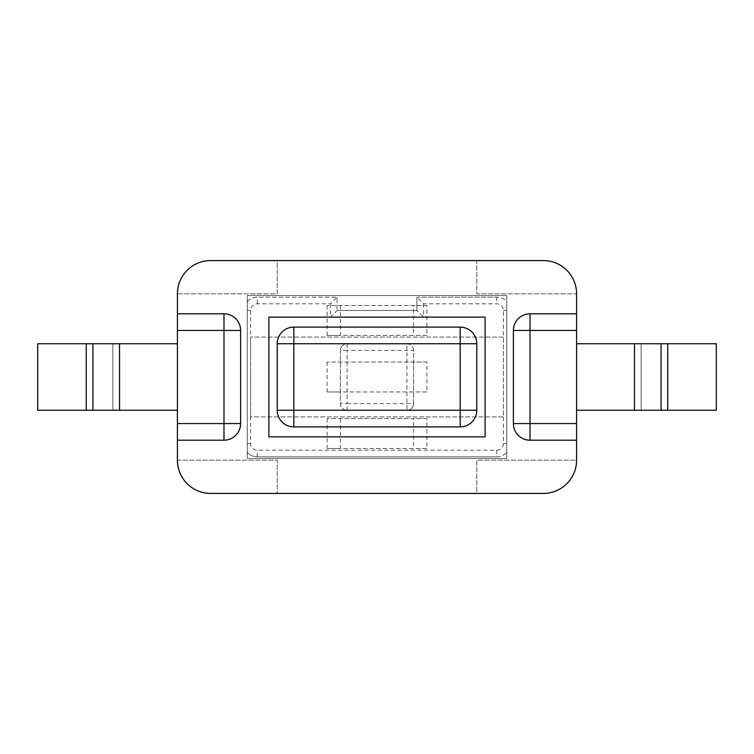 <?xml version="1.0" encoding="UTF-8"?>
<svg xmlns="http://www.w3.org/2000/svg" width="754" height="754" viewBox="0 0 754 754"><rect width="100%" height="100%" fill="white"/><g stroke="black" fill="none" stroke-linecap="round" stroke-linejoin="round"><path stroke-width="0.57" stroke-dasharray="3.77 2.83" d="M247.265 301.666A13.308 13.308 0 0 1 257.246 297.161L337.085 297.161L257.246 297.161A13.308 13.308 0 0 0 247.265 301.666L247.265 452.334L247.265 301.666M496.754 456.839A13.308 13.308 0 0 0 506.735 452.334L506.735 301.666A13.308 13.308 0 0 0 496.754 297.161A13.308 13.308 0 0 1 506.735 301.666L506.735 452.334A13.308 13.308 0 0 1 496.754 456.839L257.246 456.839A13.308 13.308 0 0 1 247.265 452.334A13.308 13.308 0 0 0 257.246 456.839L496.754 456.839L496.754 450.185L257.246 450.185A6.654 6.654 0 0 1 250.592 443.531L250.592 310.469A6.654 6.654 0 0 1 257.246 303.815L330.431 303.815L337.085 297.161L337.085 310.469L337.085 297.161M496.754 450.185A6.654 6.654 112.5 0 0 503.408 443.531L503.408 310.469A6.654 6.654 0 0 0 496.754 303.815L423.569 303.815L416.915 297.161L416.915 310.469L337.085 310.469L416.915 310.469L416.915 297.161L496.754 297.161L416.915 297.161M330.431 303.815L330.431 317.123L337.085 310.469M423.569 303.815L423.569 317.123L268.886 317.123L268.886 436.877L485.114 436.877L485.114 317.123L423.569 317.123L416.915 310.469M503.408 337.085L250.592 337.085L250.592 416.915L503.408 416.915L503.408 337.085L503.408 416.915L250.592 416.915L250.592 337.085L503.408 337.085M347.066 410.261L347.066 403.616L413.588 403.616L413.588 350.384L347.066 350.384L347.066 403.616L340.412 403.616L340.412 350.384A6.654 6.654 0 0 1 347.066 343.739L347.066 350.384L340.412 350.384L340.412 403.616A6.654 6.654 0 0 0 347.066 410.261L406.934 410.261L347.066 410.261A6.654 6.654 0 0 1 340.412 403.616M406.934 343.739A6.654 6.654 0 0 1 413.588 350.384L413.588 403.616A6.654 6.654 0 0 1 406.934 410.261A6.654 6.654 0 0 0 411.646 408.319A6.654 6.654 0 0 1 406.934 410.261L406.934 343.739L347.066 343.739L406.934 343.739A6.654 6.654 0 0 1 413.588 350.384M342.354 345.681A6.654 6.654 0 0 0 340.412 350.384A6.654 6.654 0 0 1 347.066 343.739M413.588 403.616A6.654 6.654 0 0 1 411.646 408.319M506.735 295.502L506.735 458.498L247.265 458.498L247.265 295.502L506.735 295.502L247.265 295.502L247.265 458.498L506.735 458.498L506.735 295.502M423.569 317.123L330.431 317.123M277.208 410.261L277.208 343.739A16.635 16.635 0 0 1 293.834 327.104L460.166 327.104A16.635 16.635 0 0 1 476.792 343.739L476.792 410.261M460.166 426.896L293.834 426.896M177.416 440.204L223.985 440.204A16.635 16.635 0 0 0 240.611 423.569L240.611 330.431A16.635 16.635 0 0 0 223.985 313.796L177.416 313.796M530.015 440.204L576.584 440.204M513.389 330.431L513.389 423.569M576.584 313.796L530.015 313.796M543.323 260.573L476.792 260.573L476.792 293.834L576.584 293.834A33.261 33.261 0 0 0 543.323 260.573M277.208 260.573L476.792 260.573L476.792 293.834L576.584 293.834L576.584 460.166L476.792 460.166L476.792 493.427L543.323 493.427A33.261 33.261 0 0 0 576.584 460.166L476.792 460.166L476.792 493.427L277.208 493.427L277.208 460.166L177.416 460.166A33.261 33.261 0 0 0 210.677 493.427L277.208 493.427L277.208 460.166L177.416 460.166L177.416 293.834L277.208 293.834L277.208 260.573L210.677 260.573A33.261 33.261 0 0 0 177.416 293.834L277.208 293.834L277.208 260.573M576.584 343.739L576.584 410.261L576.584 343.739L716.3 343.739L716.3 410.261L576.584 410.261M661.079 410.261L661.079 343.739M641.126 410.261L641.126 343.739L641.126 410.261M177.416 410.261L177.416 343.739L177.416 410.261L37.7 410.261L37.7 343.739L177.416 343.739M112.874 343.739L112.874 410.261L112.874 343.739M327.104 305.483L327.104 335.417L426.896 335.417L426.896 305.483L327.104 305.483L413.588 305.483L413.588 335.417L340.412 335.417L340.412 305.483M327.104 362.033L327.104 391.967L426.896 391.967L426.896 362.033L327.104 362.033L413.588 362.033L413.588 391.967L340.412 391.967L340.412 362.033M327.104 418.583L327.104 448.517L426.896 448.517L426.896 418.583L327.104 418.583L413.588 418.583L413.588 448.517L340.412 448.517L340.412 418.583M327.104 335.417L340.412 335.417M426.896 305.483L413.588 305.483M426.896 335.417L413.588 335.417M327.104 391.967L340.412 391.967M426.896 362.033L413.588 362.033M426.896 391.967L413.588 391.967M327.104 448.517L340.412 448.517M426.896 418.583L413.588 418.583M426.896 448.517L413.588 448.517M250.592 310.469L247.265 310.469M257.246 303.815L257.246 297.161M247.265 443.531L250.592 443.531M257.246 456.839L257.246 450.185M506.735 443.531L503.408 443.531M506.735 310.469L503.408 310.469M496.754 297.161L496.754 303.815M667.733 410.261L667.733 343.739M634.472 410.261L634.472 343.739M86.267 343.739L86.267 410.261M119.528 343.739L119.528 410.261"/><path stroke-width="1.13" d="M476.792 410.261A16.635 16.635 0 0 1 460.166 426.896A16.635 16.635 0 0 0 476.792 410.261L476.792 343.739L460.166 343.739L460.166 327.104L293.834 327.104L293.834 343.739L277.208 343.739L277.208 410.261L293.834 410.261L293.834 426.896A16.635 16.635 0 0 1 277.208 410.261A16.635 16.635 0 0 0 293.834 426.896L460.166 426.896L460.166 410.261L476.792 410.261A16.635 16.635 0 0 1 471.919 422.023M476.792 343.739A16.635 16.635 0 0 0 460.166 327.104M282.081 331.977A16.635 16.635 0 0 1 293.834 327.104A16.635 16.635 0 0 0 277.208 343.739M485.114 317.123L485.114 436.877L268.886 436.877L268.886 317.123L485.114 317.123M223.985 440.204L223.985 423.569L177.416 423.569L177.416 440.204L223.985 440.204A16.635 16.635 0 0 0 240.611 423.569L240.611 330.431A16.635 16.635 0 0 0 223.985 313.796L177.416 313.796L177.416 293.834A33.261 33.261 0 0 1 210.677 260.573L543.323 260.573A33.261 33.261 0 0 1 576.584 293.834L576.584 313.796L530.015 313.796A16.635 16.635 0 0 0 513.389 330.431L513.389 423.569A16.635 16.635 0 0 0 530.015 440.204L576.584 440.204L576.584 423.569L530.015 423.569L530.015 440.204A16.635 16.635 0 0 1 513.389 423.569L530.015 423.569L530.015 330.431L513.389 330.431A16.635 16.635 0 0 1 530.015 313.796L530.015 330.431L576.584 330.431L576.584 313.796M177.416 440.204L177.416 460.166A33.261 33.261 0 0 0 210.677 493.427L543.323 493.427A33.261 33.261 0 0 0 576.584 460.166L576.584 440.204M177.416 313.796L177.416 330.431L223.985 330.431L223.985 313.796M240.611 330.431L223.985 330.431L223.985 423.569L240.611 423.569A16.635 16.635 0 0 1 235.748 435.331M177.416 423.569L177.416 330.431M576.584 330.431L576.584 423.569M576.584 410.261L716.3 410.261L716.3 343.739L576.584 343.739M661.079 410.261L661.079 343.739M177.416 343.739L37.7 343.739L37.7 410.261L177.416 410.261M92.921 343.739L92.921 410.261L92.921 343.739M460.166 343.739L460.166 410.261L293.834 410.261L293.834 343.739L460.166 343.739M634.472 410.261L634.472 343.739M667.733 410.261L667.733 343.739M119.528 343.739L119.528 410.261M86.267 343.739L86.267 410.261M530.015 313.796A16.635 16.635 0 0 0 518.252 318.669"/></g></svg>
